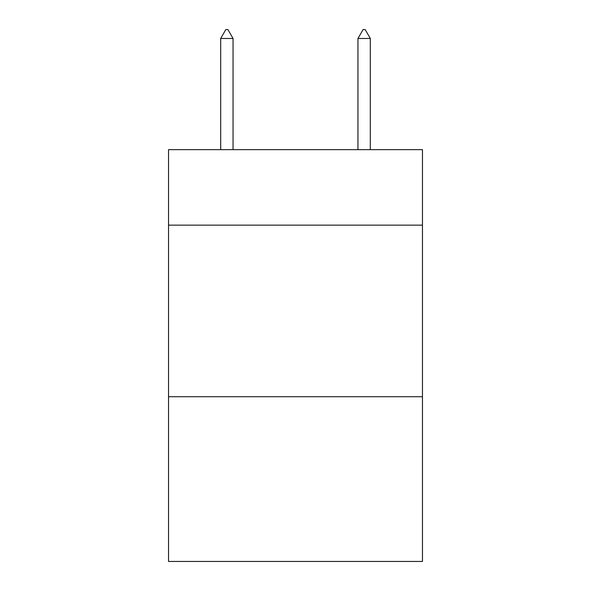 <?xml version="1.0" encoding="UTF-8"?>
<svg xmlns="http://www.w3.org/2000/svg" width="591" height="591" viewBox="0 0 591 591"><rect width="100%" height="100%" fill="white"/><g stroke="black" fill="none" stroke-linecap="round" stroke-linejoin="round"><path stroke-width="0.89" d="M422.469 225.149L422.469 149.656L168.531 149.656L168.531 225.149L422.469 225.149L422.469 561.45L168.531 561.45L168.531 225.149M422.469 396.731L168.531 396.731M233.046 38.474L227.897 29.55L225.836 29.55L220.694 38.474L233.046 38.474L233.046 149.656M220.694 38.474L220.694 149.656M363.103 29.55L365.164 29.55L370.306 38.474L357.954 38.474L363.103 29.55M370.306 149.656L370.306 38.474M357.954 149.656L357.954 38.474"/></g></svg>

